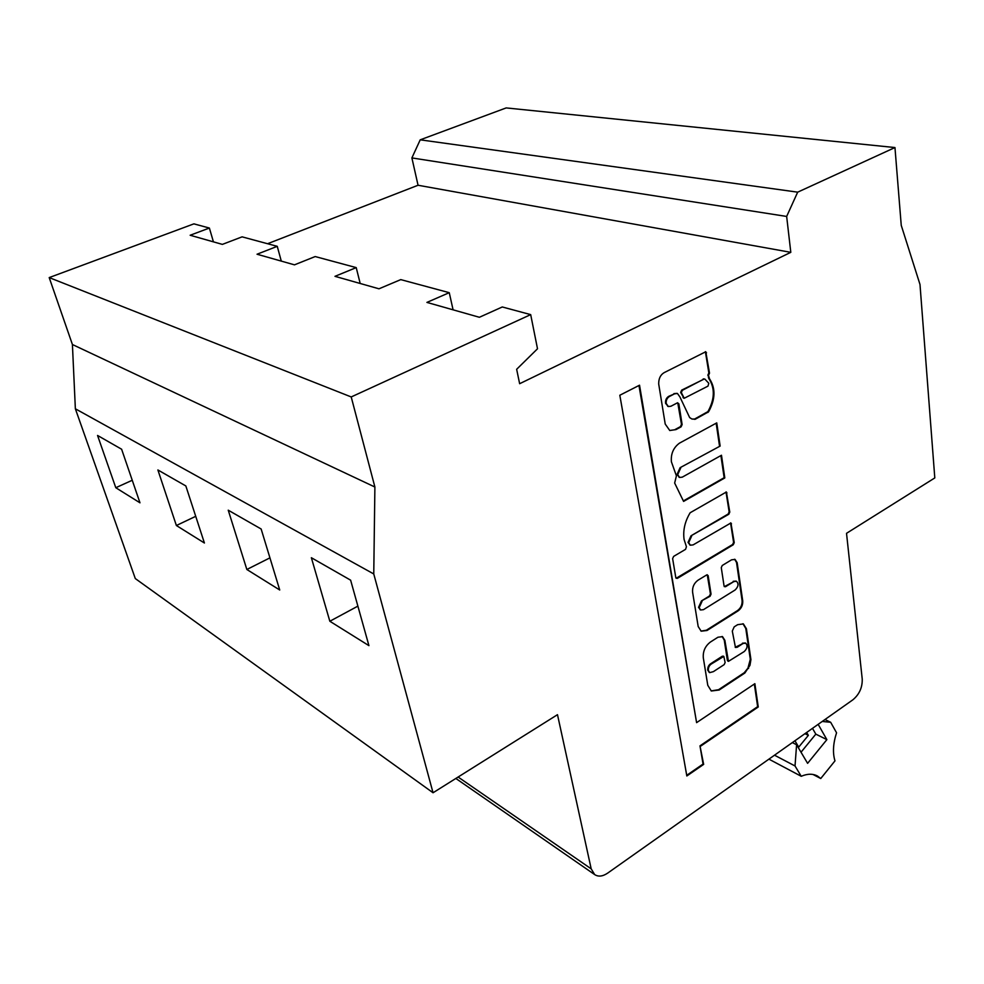 <?xml version="1.0" encoding="UTF-8"?>
<svg xmlns="http://www.w3.org/2000/svg" width="984" height="984" viewBox="0 0 984 984"><rect width="100%" height="100%" fill="white"/><g stroke="black" fill="none" stroke-linecap="round" stroke-linejoin="round"><path stroke-width="1.48" d="M707.25 574.73L710.423 593.844L709.452 595.996L701.469 600.917L698.542 607.386L700.436 609.859M702.109 601.187L699.169 607.669L700.657 609.982L703.462 609.662L735.122 589.982C738.418 586.71 738.873 583.795 736.487 581.249L733.88 581.569L725.466 586.759L724.076 586.083L721.272 567.633L722.256 565.48L731.555 559.822L735.036 559.404L737.151 562.676L742.723 600.806C742.969 604.976 741.469 608.309 738.209 610.793L707.004 630.498L701.161 631.187L698.185 626.525L692.601 592.183C692.219 587.14 694.028 583.143 698.025 580.191L706.721 574.914L708.148 575.615L711.051 594.115L710.079 596.267L701.469 600.917M691.666 536.046L688.677 542.664L690.362 545.197L693.093 544.902L730.928 522.947L734.236 542.615L733.264 544.755L677.312 578.395L675.824 577.694L672.625 558.617L673.634 556.39L685.565 549.343L686.426 546.71L684.089 539.466C682.859 530.413 684.889 521.508 690.153 512.75L726.389 492L729.784 512.098L728.8 514.263L691.039 535.788L688.037 542.405L690.141 545.074M680.116 467.671L720.14 446.072L680.116 467.671L677.041 474.436L679.39 477.338M680.756 467.904L677.693 474.657L679.6 477.437L682.244 477.166L721.481 455.248L724.802 477.941L683.585 501.409L674.655 483.033L676.414 475.862L671.395 461.791C670.731 453.845 673.413 447.634 679.452 443.157L716.758 422.886L720.14 446.072M669.686 430.488L675.983 429.59L669.772 430.512L665.221 424.055L658.69 383.932C658.653 378.016 660.891 374.043 665.405 372.013L705.786 351.731L709.513 373.145L708.48 375.408L709.538 378.815C715.749 388.36 715.429 399.356 708.578 411.804L695.27 419.233L691.961 419.036L689.661 417.585L679.907 396.933L677.447 393.477L674.569 393.821L669.329 396.552C667.004 398.089 665.959 400.39 666.193 403.465L668.357 406.515L670.891 406.257L677.312 402.887L678.849 403.809L682.121 424.571L681.088 426.847L675.983 429.59M669.329 396.552L668.677 396.355C666.34 397.88 665.295 400.193 665.541 403.256L668.161 406.429M709.452 672.478L707.717 670.153C707.594 666.955 708.837 664.655 711.469 663.228L722.293 656.23L723.461 656.328M712.084 663.536L723.83 656.402L725.122 662.515L724.175 664.618L713.388 671.641L709.685 672.625L708.332 670.461C708.209 667.263 709.464 664.95 712.084 663.536L711.469 663.228M704.347 378.963L681.703 390.107L680.657 392.395L683.954 398.114M703.867 379.086L682.355 390.304L681.322 392.591L684.224 398.262L707.976 386.134L708.8 383.28L704.851 379.098L703.203 378.901M607.657 873.128L852.919 699.772C859.339 694.384 862.451 687.472 862.23 679.058L846.523 533.316L934.8 477.929L919.991 284.462L901.246 225.361L894.96 147.551L797.68 192.163L786.659 216.443L790.804 252.334L519.638 383.711L516.649 369.295L537.51 348.779L530.683 314.622L351.214 396.946L374.892 487.018L373.76 573.955L433.046 792.76L557.485 714.679L591.187 868.847L594.656 874.579C598.321 876.965 602.651 876.486 607.657 873.128M794.937 740.755L798.713 747.127L808.356 735.356L804.961 733.658M801.025 752.231L815.822 734.138L812.489 728.344M806.671 732.465L808.356 735.356M818.159 724.335L826.88 739.636L807.606 763.338L796.597 744.753L795.023 765.97L774.703 755.294M826.88 739.636L815.822 734.138M792.341 742.588L796.597 744.753M768.922 759.144L801.234 776.29C807.483 773.633 812.919 773.559 817.556 776.081L820.742 778.529L834.973 760.878C832.55 752.908 833.091 743.535 836.56 732.785L830.668 722.281L822.23 721.456M795.023 765.97L801.234 776.29M813.042 774.482L820.742 778.529M824.973 719.525L830.668 722.281M675.331 429.381L680.436 426.638L681.469 424.362L677.742 402.751M668.677 396.355L674.569 393.821M676.98 393.354L673.917 393.625M691.9 419.012L694.606 419.036L707.926 411.607C714.765 399.16 715.085 388.176 708.874 378.631L709.538 378.815M709.243 378.09L708.578 377.905L708.874 378.631M708.578 377.905L708.197 375.322M708.48 375.408L707.816 375.224L708.849 372.961L705.393 351.694M719.489 445.85L716.168 423.206M683.351 500.942L724.15 477.72L720.903 455.567M691.039 535.788L728.16 514.029L729.144 511.852L726.007 491.938M676.106 578.309L732.625 544.509L733.597 542.356L730.559 522.885M735.208 647.3L743.043 643.487L737.262 647.238L735.454 647.46L732.293 631.076L734.199 626.857L737.643 624.668L743.387 623.918L746.413 628.739L750.927 659.587L749.968 665.356L744.851 673.031L719.181 690.005L711.309 691.002L707.779 685.307L703.302 657.792C702.834 651.285 705.208 646.033 710.436 642.023L717.951 637.226L722.539 636.648L724.864 640.326L728.443 661.359L744.236 651.543C747.385 648.382 747.877 645.59 745.7 643.142L743.043 643.487M745.319 642.995L742.416 643.204M727.373 660.35L724.236 640.043L722.108 636.476M711.174 690.916L718.566 689.698L744.236 672.736L747.938 668.173L750.3 659.292L745.786 628.468L742.932 623.721M701.002 631.101L706.389 630.215L737.582 610.523C740.841 608.026 742.342 604.705 742.084 600.535L736.512 562.418L734.605 559.244M724.322 586.661L733.88 581.569M736.081 581.101L733.24 581.298M686.721 775.306L703.056 764.051L699.981 745.86L757.643 706.66L754.334 684.028M699.981 745.86L703.658 764.384L686.832 775.982L619.822 395.248L639.538 385.199L696.598 722.637L638.96 385.482M773.006 756.253L789.795 744.384M213.43 241.855L209.383 228.042L190.146 235.25L222.372 244.389L242.089 236.849L277.254 246.332L257.045 254.229L294.474 264.844L315.188 256.553L356.22 267.611L334.978 276.332L378.975 288.804L400.759 279.616L449.257 292.678L426.921 302.408L479.38 317.279L502.283 306.971L530.683 314.622M433.046 792.76L135.3 578.567L75.362 408.791L72.41 344.511L49.2 277.586L193.885 223.86L209.383 228.042M281.289 261.104L277.254 246.332M360.193 283.478L356.22 267.611M453.083 309.825L449.257 292.678M176.382 525.518L204.414 543.008L185.841 485.948L157.883 469.958L176.382 525.518L195.73 516.317M246.849 569.49L279.727 589.994L261.141 528.998L228.239 510.192L246.849 569.49L269.936 557.854M329.837 621.248L368.926 645.639L350.624 580.166L311.362 557.719L329.837 621.248L357.881 606.132M115.792 487.72L139.974 502.812L121.61 449.221L97.551 435.457L115.792 487.72L132.25 480.266M267.574 243.725L418.052 185.25L411.89 157.92L420.217 139.826L506.182 107.92L894.96 147.551M724.15 477.72L724.802 477.941M696.598 722.637L754.863 683.683L758.258 706.967L700.583 746.192M757.643 706.66L758.258 706.967M420.217 139.826L797.68 192.163M411.89 157.92L786.659 216.443M418.052 185.25L790.804 252.334M49.2 277.586L351.214 396.946M72.41 344.511L374.892 487.018M75.362 408.791L373.76 573.955M682.355 390.304L681.703 390.107M681.457 393.046L680.793 392.85M683.634 397.696L682.982 397.499M722.293 656.23L722.908 656.525M705.872 352.616L706.537 352.789M708.849 372.961L709.513 373.145M707.926 411.607L708.578 411.804M707.275 412.234L707.926 412.444M694.606 419.036L695.27 419.233M694.187 419.172L694.839 419.368M678.197 403.612L678.849 403.809M681.469 424.362L682.121 424.571M680.436 426.638L681.088 426.847M730.854 523.549L731.493 523.796M733.597 542.356L734.236 542.615M732.625 544.509L733.264 544.755M676.684 578.125L677.312 578.395M726.327 492.652L726.979 492.886M729.144 511.852L729.784 512.098M728.16 514.029L728.8 514.263M736.635 646.943L737.262 647.238M745.786 628.468L746.413 628.739M750.3 659.292L750.927 659.587M749.341 665.061L749.968 665.356M747.938 668.173L748.566 668.468M744.236 672.736L744.851 673.031M718.566 689.698L719.181 690.005M724.236 640.043L724.864 640.326M724.839 586.489L725.466 586.759M736.512 562.418L737.151 562.676M742.084 600.535L742.723 600.806M737.582 610.523L738.209 610.793M706.389 630.215L707.004 630.498M707.521 575.345L708.148 575.615M710.423 593.844L711.051 594.115M709.452 595.996L710.079 596.267M591.187 868.847L458.113 777.028M817.556 776.081L816.831 775.699M683.572 398.065L684.224 398.262M723.215 656.119L723.83 656.402M709.07 672.318L709.685 672.625M667.706 406.306L668.357 406.515M678.96 477.215L679.6 477.437M689.722 544.939L690.362 545.197M727.816 661.064L728.443 661.359M700.03 609.699L700.657 609.982M455.85 778.455L594.656 874.579"/></g></svg>
